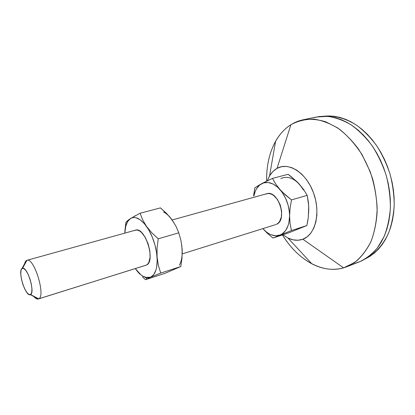 <?xml version="1.0" encoding="UTF-8"?>
<svg xmlns="http://www.w3.org/2000/svg" width="415" height="415" viewBox="0 0 415 415"><rect width="100%" height="100%" fill="white"/><g stroke="black" fill="none" stroke-linecap="round" stroke-linejoin="round"><path stroke-width="0.62" d="M38.315 298.987L146.396 265.076L38.315 298.987C37.013 299.345 35.488 298.51 33.745 296.481C35.524 298.551 37.07 299.376 38.388 298.961L38.694 298.821L30.362 294.676C25.683 297.114 17.451 271.208 22.026 268.505L26.176 260.687L26.861 260.496M24.667 263.53L26.176 260.687C25.284 261.398 24.698 262.804 24.418 264.905M182.226 253.892L275.669 224.608M343.604 267.846L302.851 239.232C298.048 240.944 293.052 240.513 287.86 237.945L282.916 234.781L288.166 238.096L293.161 239.844L298.12 240.238L302.851 239.232L343.604 267.846C321.952 274.289 297.161 259.282 282.475 234.926C290.464 247.9 300.242 257.518 311.805 263.779C322.455 269.345 333.058 270.705 343.604 267.846L356.309 262.923L343.604 267.846L354.524 262.571C361.2 257.196 366.756 250.017 371.192 241.032C374.807 231.15 376.794 220.204 377.162 208.185C376.509 195.859 374.169 183.643 370.144 171.54L362.108 154.733C355.484 144.565 348.024 136.12 339.714 129.397C331.165 123.867 322.6 120.454 314.015 119.157C305.648 119.079 297.944 120.931 290.899 124.718C284.68 128.697 279.58 134.206 275.607 141.245C269.335 152.715 266.352 166.016 266.658 181.153C266.041 157.155 274.782 134.797 290.899 124.718C294.655 122.358 298.712 120.718 303.08 119.795C310.347 118.768 317.906 119.437 325.744 121.808L337.374 127.773C344.974 133.345 351.982 140.4 358.399 148.944C364.297 158.193 369.065 168.272 372.706 179.171C375.575 190.303 377.048 201.353 377.126 212.324C376.384 222.98 374.335 232.716 370.979 241.525C366.969 249.597 362.025 256.216 356.153 261.372L346.525 266.855L343.604 267.846M277.028 168.376L290.899 124.718L277.028 168.376L281.567 166.695L286.511 166.415L291.672 167.603L296.855 170.233L301.835 174.238L306.4 179.467L310.337 185.723L313.475 192.736L315.665 200.201L316.811 207.785L316.873 215.167L315.857 222.02L313.823 228.058L310.877 233.054L307.162 236.815L302.851 239.232C315.369 234.874 320.951 212.745 313.475 192.736C306.171 172.645 288.534 161.653 277.028 168.376C274.025 170.062 271.529 172.588 269.543 175.95L267.265 180.857L269.802 175.519L273.065 171.369L277.028 168.376M301.435 186.734L297.124 181.993M296.86 229.454L301.108 227.742M308.615 213.357L308.693 206.54M365.989 258.514L369.915 256.325L374.372 253.057L378.501 249.104L382.251 244.482L385.571 239.237L388.414 233.412L390.733 227.057L392.486 220.241L393.653 213.035L394.203 205.529L394.126 197.799L393.41 189.951L392.066 182.076L390.1 174.279L387.543 166.648L384.425 159.287L380.788 152.289L376.68 145.732L372.162 139.694L367.285 134.247L362.119 129.439L356.734 125.325L351.189 121.932L345.555 119.292L339.895 117.409L334.272 116.288L328.753 115.925L323.954 116.221C334.599 115.303 346.027 118.384 357.004 125.512C364.173 130.969 370.745 137.728 376.727 145.795C382.215 154.484 386.656 163.904 390.038 174.051C392.714 184.41 394.11 194.728 394.219 205.005C393.586 215.027 391.739 224.276 388.684 232.753C383.346 244.7 375.43 253.498 365.989 258.514M356.309 262.923L361.278 261.066L366.03 258.488L370.507 255.194L374.662 251.205L378.428 246.541L381.764 241.24L384.617 235.347L386.941 228.919L388.705 222.02L389.867 214.721L390.406 207.111L390.313 199.283L389.581 191.325L388.207 183.342L386.215 175.431L383.621 167.691L380.467 160.226L376.789 153.125L372.634 146.469L368.069 140.343L363.146 134.813L357.932 129.942L352.496 125.766L346.909 122.321L341.229 119.645L335.528 117.73L329.873 116.594L324.312 116.221L318.912 116.594L313.719 117.694M346.525 266.855L359.255 261.917C365.983 258.815 372.032 254.156 377.396 247.942L384.025 236.711C387.454 227.991 389.571 218.378 390.38 207.863C390.375 197.042 388.964 186.153 386.147 175.203C382.557 164.475 377.826 154.572 371.954 145.483C365.558 137.1 358.555 130.18 350.94 124.723C343.158 120.226 335.382 117.435 327.596 116.35L316.448 117.025L303.08 119.795M307.645 221.641L306.861 225.547L288.093 233.09L272.93 238.044L288.093 233.09L306.861 225.547L291.413 230.569L306.861 225.547L308.252 217.751L307.645 221.641M303.583 190.054L299.355 184.187L296.813 181.563L288.129 174.29L272.463 178.414L288.129 174.29L291.169 176.624L299.355 184.187L303.718 189.655L307.199 195.33L308.744 206.203L308.252 217.751L308.77 207.604M308.822 210.011L308.428 202.494L307.199 195.33L291.491 199.916L307.199 195.33L303.718 189.655L299.355 184.187C292.98 177.656 286.781 175.804 280.768 178.632M276.037 236.685L291.413 230.569L290.08 223.519L289.592 215.945C289.271 225.879 286.127 232.218 280.161 234.978C274.683 236.877 269.205 235.072 263.727 229.568L267.187 233.131L272.93 238.044L291.413 230.569L290.08 223.519L289.592 215.945L290.106 208.008L291.491 199.916L285.333 194.894L279.99 189.556L275.721 184.006L272.463 178.414L271.95 178.647M268.168 180.426L259.515 184.882L254.831 187.85L253.632 195.413L253.835 196.093C255.049 190.122 257.648 185.993 261.621 183.715L257.217 186.257M282.548 192.27L279.99 189.556C286.127 196.938 289.328 205.736 289.592 215.945L290.106 208.008L291.491 199.916L282.548 192.27M264.002 182.476L261.621 183.715C267.514 180.893 273.635 182.844 279.99 189.556L275.721 184.006L272.463 178.414L264.002 182.476M254.831 187.85L253.632 195.413M272.93 238.044L267.187 233.131L262.851 228.624L266.487 232.063L268.759 233.609L271.088 234.755L275.752 235.762L280.161 234.978L282.174 233.91L285.634 230.481L288.114 225.521L288.923 222.559L289.592 215.945L289.431 212.413L288.129 205.212L285.608 198.292L282.065 192.171L277.765 187.3L273.044 184.011L268.24 182.512L263.696 182.865L259.723 184.997L256.558 188.716L255.344 191.087L253.835 196.093M265.418 194.215L267.296 193.603L269.325 193.592L271.431 194.189L273.526 195.377L277.365 199.335L280.224 204.87L281.635 211.09L281.37 216.998L279.492 221.662L278.04 223.291L276.328 224.37C288.052 220.339 278.237 189.52 266.601 193.753L172.158 219.981M173.143 269.771L176.733 268.235M182.216 252.834L181.765 245.229M173.854 222.539L169.704 216.921M179.327 265.19C181.552 261.315 182.491 255.956 182.144 249.114L182.019 257.782L180.826 266.534L165.009 273.309L145.499 279.684L150.567 277.225L153.649 274.714L155.869 270.279L156.595 267.421L157.202 260.646L156.626 252.891L154.904 244.72L152.155 236.768L148.596 229.625L144.503 223.83L140.182 219.779L135.959 217.735L133.972 217.496L132.12 217.782L130.429 218.57L127.633 221.589L125.74 226.294L124.816 233.126C125.05 227.404 126.305 223.114 128.577 220.251L130.429 218.57L127.54 220.692L125.88 222.424L124.806 233.131M140.088 213.237L160.439 207.889L166.597 213.471L171.831 219.535L175.872 226.04L178.782 232.815L158.245 238.807L151.869 232.862L146.599 226.528L142.703 219.914L140.088 213.237L160.439 207.889L161.419 208.709L169.346 216.433L171.831 219.535L175.872 226.04L178.782 232.815L181.007 240.762L182.144 249.114L182.019 257.782L180.826 266.534L165.009 273.309L145.499 279.684L150.567 277.225L145.452 277.36C141.987 276.193 138.605 273.272 135.295 268.593L140.732 274.652L142.807 276.141L146.869 277.687L148.778 277.713L150.567 277.225L160.719 273.07L158.348 265.278L157.062 256.859L157.078 247.937L158.245 238.807L151.869 232.862L146.599 226.528L142.703 219.914L140.088 213.237L130.429 218.57C135.191 215.867 140.581 218.518 146.599 226.528C152.487 235.3 155.978 245.405 157.062 256.859C157.612 267.929 155.449 274.714 150.567 277.225L160.719 273.07L180.826 266.534L160.719 273.07L158.348 265.278L157.062 256.859L157.078 247.937L158.245 238.807L178.782 232.815L181.007 240.762L182.144 249.114M171.831 219.535C169.17 215.966 166.436 213.476 163.629 212.06M22.026 268.505L23.722 268.474L25.839 270.45L28.044 274.165L29.989 279.036L31.369 284.301L31.955 289.115L31.67 292.72L30.565 294.577L28.827 294.432L26.731 292.347L24.589 288.653L22.716 283.917L21.378 278.833L20.771 274.128L20.999 270.497L21.419 269.273L22.56 268.261C27.354 266.446 35.327 292.637 30.565 294.577L38.694 298.821C45.982 296.139 34.155 257.321 26.97 260.304L26.176 260.687L22.026 268.505M134.553 230.574L136.099 230.045L137.827 230.195L139.668 231.031L141.562 232.525L145.177 237.261L148.093 243.672L149.82 250.743L150.09 257.316L148.876 262.342L147.771 264.028L146.396 265.076C156.097 261.647 145.074 226.341 135.518 230.159L26.892 260.324C34.035 257.041 46.024 296.108 38.694 298.821L145.857 265.284M26.176 260.687L26.892 260.324M142.433 276.846L145.499 279.684L142.433 276.846M137.002 270.886L139.585 273.921L137.002 270.886M135.679 215.52L128.806 219.691L125.88 222.424L124.894 230.979M38.388 298.961L30.362 294.676M275.607 141.245L269.543 175.95M311.805 263.779L287.86 237.945M26.97 260.304L22.56 268.261M128.577 220.251L128.629 219.826M145.452 277.36L146.786 278.979"/></g></svg>
